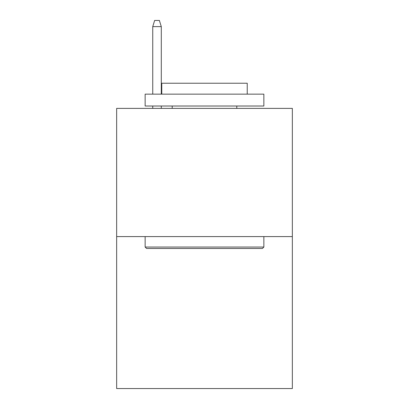 <?xml version="1.0" encoding="UTF-8"?>
<svg xmlns="http://www.w3.org/2000/svg" width="409" height="409" viewBox="0 0 409 409"><rect width="100%" height="100%" fill="white"/><g stroke="black" fill="none" stroke-linecap="round" stroke-linejoin="round"><path stroke-width="0.61" d="M292.348 236.601L292.348 108.39L116.652 108.39L116.652 388.55L292.348 388.55L292.348 236.601L116.652 236.601M262.43 248.473L146.57 248.473L145.144 247.046L263.856 247.046L262.43 248.473M145.144 94.147L263.856 94.147L263.856 106.018L145.144 106.018L145.144 94.147M247.235 94.147L247.235 83.226L161.765 83.226L161.765 94.147M145.144 236.601L145.144 247.046M263.856 236.601L263.856 247.046M172.209 106.018L172.209 108.39M236.791 106.018L236.791 108.39M161.289 94.147L161.289 26.621L152.741 26.621L152.741 94.147M152.741 106.018L152.741 108.39M161.289 106.018L161.289 108.39M152.741 26.621L154.643 20.45L159.387 20.45L161.289 26.621"/></g></svg>
